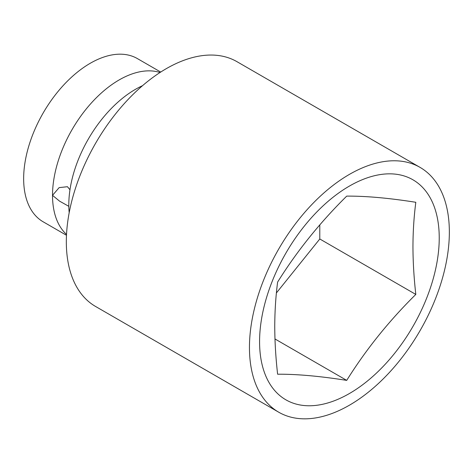 <?xml version="1.0" encoding="UTF-8"?>
<svg xmlns="http://www.w3.org/2000/svg" width="473" height="473" viewBox="0 0 473 473"><rect width="100%" height="100%" fill="white"/><g stroke="black" fill="none" stroke-linecap="round" stroke-linejoin="round"><path stroke-width="0.71" d="M69.969 189.791L67.468 186.711L59.149 187.621L52.521 195.343A94.233 54.407 -60 0 1 89.852 104.687A94.233 54.407 -60 0 1 160.016 72.505M249.454 347.507A141.344 81.604 -60 0 1 311.157 205.264A141.344 81.604 -60 0 1 420.077 167.395A141.344 81.604 -60 0 1 449.35 232.101A141.344 81.604 -60 0 1 387.653 374.344A141.344 81.604 -60 0 1 278.733 412.214A141.344 81.604 -60 0 1 249.454 347.507M278.733 412.214L95.605 306.486A141.344 81.604 -60 0 1 66.326 241.78A141.344 81.604 -60 0 1 128.029 99.537A141.344 81.604 -60 0 1 236.949 61.667L420.077 167.395M69.188 212.714A94.233 54.407 -60 0 1 68.81 204.744A94.233 54.407 -60 0 1 142.533 85.678M66.486 235.27L43.167 221.807A94.233 54.407 -60 0 1 23.65 178.67A94.233 54.407 -60 0 1 64.783 83.839A94.233 54.407 -60 0 1 137.395 58.593L160.714 72.056M346.715 380.381C319.902 376.147 296.867 374.09 277.616 374.214C275.759 357.783 274.807 341.873 274.748 326.488C274.807 311.139 275.759 296.335 277.616 282.079C296.867 251.246 319.902 222.588 346.715 196.118C365.966 195.993 389.001 198.051 415.814 202.29C413.958 216.545 413.006 231.35 412.947 246.705C413.006 262.083 413.958 277.994 415.814 294.425C389.001 320.895 365.966 349.547 346.715 380.381L274.973 338.964M439.234 237.943A127.036 73.345 -60 0 1 349.405 393.53A127.036 73.345 -60 0 1 259.576 341.666A127.036 73.345 -60 0 1 349.405 186.078A127.036 73.345 -60 0 1 439.234 237.943M66.527 234.442A94.233 54.407 -60 0 1 52.521 195.343L59.568 201.149L68.827 206.323M415.814 294.425L319.789 238.983L319.789 224.882M276.403 292.953L319.789 238.983"/></g></svg>
